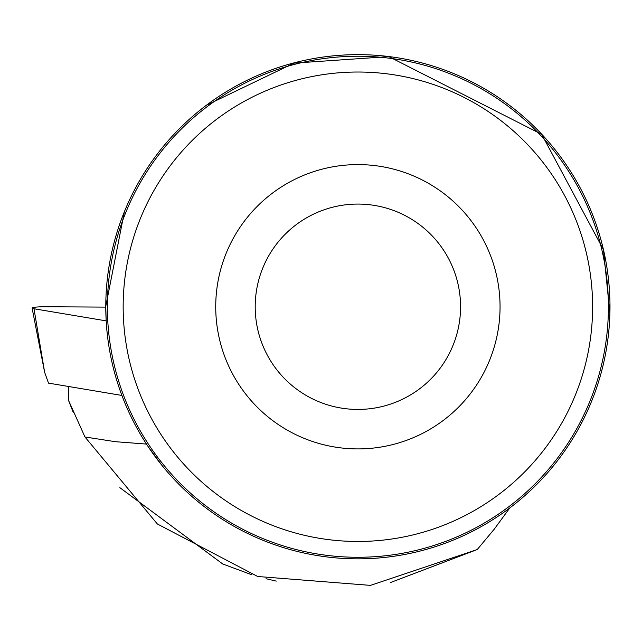 <?xml version="1.0" encoding="UTF-8"?>
<svg xmlns="http://www.w3.org/2000/svg" width="642" height="642" viewBox="0 0 642 642"><rect width="100%" height="100%" fill="white"/><g stroke="black" fill="none" stroke-linecap="round" stroke-linejoin="round"><path stroke-width="0.96" d="M121.9 395.448L48.503 383.122L44.619 372.216L32.1 308.088A12.535 1.316 0 0 0 34.002 308.762L106.179 320.88L105.786 307.109L45.293 306.756A12.535 1.316 0 0 0 32.1 308.088M68.501 386.484L68.501 400.327L73.316 412.557M146.472 444.079L115.303 441.688L84.953 436.969L157.354 523.976L257.715 576.5L370.482 585.384L477.239 549.544L494.268 529.152L509.78 507.958M105.786 306.748A252.105 252.105 0 0 1 483.94 88.419A252.105 252.105 0 0 1 483.94 525.076A252.105 252.105 0 0 1 105.786 306.748M105.898 314.484L105.697 306.748L124.404 211.659M157.121 459.231L162.274 465.787L147.764 446.054M206.339 105.28L293.98 63.125L388.835 56.616L541.688 134.339L603.456 249.722L609.9 313.545M84.953 436.969L68.501 400.327M119.853 487.655L222.766 564.005L251.399 574.614M276.261 581.114L266.029 578.731M390.392 582.567L477.239 549.544M608.415 306.748A250.524 250.524 0 0 0 232.629 89.792A250.524 250.524 0 0 0 232.629 523.712A250.524 250.524 0 0 0 608.415 306.748M592.614 306.748A234.731 234.731 0 0 0 240.525 103.466A234.731 234.731 0 0 0 240.525 510.029A234.731 234.731 0 0 0 592.614 306.748M500.054 306.748A142.163 142.163 0 0 0 286.805 183.636A142.163 142.163 0 0 0 286.805 429.867A142.163 142.163 0 0 0 500.054 306.748M460.563 306.748A102.672 102.672 0 0 0 306.547 217.831A102.672 102.672 0 0 0 306.547 395.673A102.672 102.672 0 0 0 460.563 306.748M34.002 308.762L44.619 372.216"/></g></svg>
